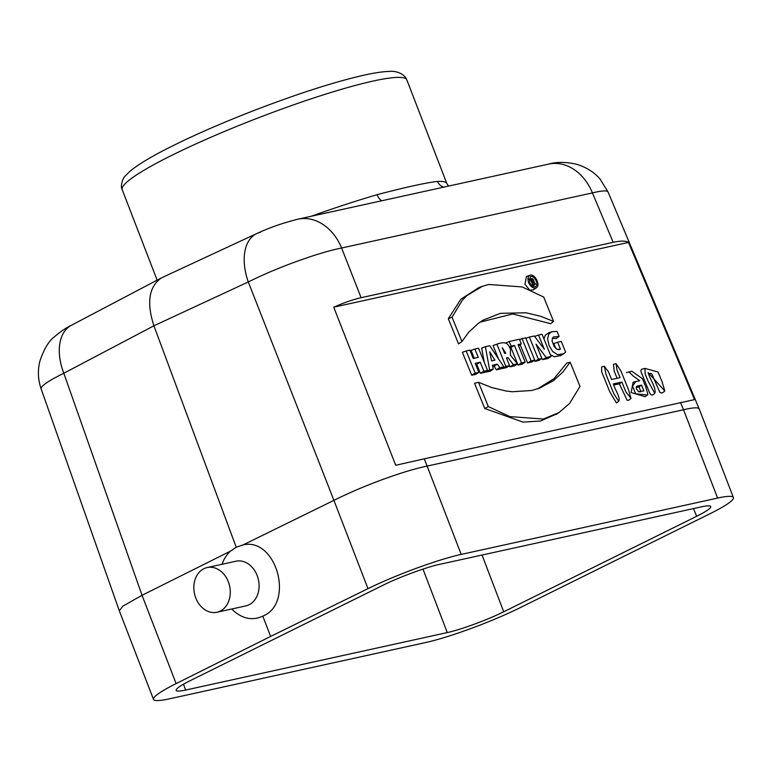 <?xml version="1.0" encoding="UTF-8"?>
<svg xmlns="http://www.w3.org/2000/svg" width="772" height="772" viewBox="0 0 772 772"><rect width="100%" height="100%" fill="white"/><g stroke="black" fill="none" stroke-linecap="round" stroke-linejoin="round"><path stroke-width="1.16" d="M41.138 388.905C40.704 386.106 48.26 380.885 63.815 373.243A47.671 29.481 -117.8 0 1 71.323 325.33C66.122 327.753 60.496 331.574 54.455 336.795C48.848 340.867 43.965 349.069 39.806 361.402C37.577 370.705 38.021 379.863 41.148 388.905L119.313 610.797L122.883 606.145L142.038 595.299L176.122 683.596A71.497 8.463 158.9 0 0 153.503 699.403A71.497 8.463 158.9 0 0 169.29 698.863L425.69 642.536A71.497 8.463 158.9 0 0 518.919 608.288L710.78 513.341A71.497 8.463 -21.1 0 0 733.4 497.525L699.22 408.948M260.386 232.362A47.671 28.39 65.1 0 0 256.758 233.569A47.671 28.39 65.1 0 0 248.294 281.954C268.019 272.178 289.761 263.406 313.5 255.628C324.539 252.087 333.909 249.549 341.61 248.005L361.103 297.702C353.46 299.411 344.331 302.566 333.716 307.188L395.708 465.275L424.272 458.819L427.128 466.085L683.529 409.758L717.613 498.075A71.497 8.463 -21.1 0 1 733.4 497.525M221.95 564.303L224.256 559.005L227.296 554.392L230.21 551.285L236.222 547.213L153.908 325.794L248.294 281.954L333.929 500.343L243.093 544.907C276.472 537.129 294.798 603.376 262.798 616.114L270.634 636.427L367.983 588.65L333.919 500.352C353.682 490.5 375.395 481.66 399.056 473.815C410.009 470.254 419.37 467.678 427.119 466.085L461.212 554.402L717.613 498.075M424.272 458.819L694.559 399.616L628.504 242.427C625.841 240.719 620.736 240.69 613.18 242.321L361.103 297.702M680.508 402.53L683.538 409.758C691.075 407.983 695.939 407.442 698.129 408.118L699.2 408.928L608.027 191.929L606.966 191.157C604.756 190.53 599.902 191.109 592.423 192.904L613.18 242.321M367.983 588.65A71.497 8.463 -21.1 0 1 461.212 554.402M270.634 636.427L176.122 683.596M447.258 632.577L185.608 690.062C179.77 691.326 176.614 691.432 176.132 690.371C175.891 688.711 180.59 685.468 190.23 680.643L383.182 585.157C399.22 577.147 426.125 567.227 439.644 564.351L701.294 506.866C707.075 505.621 710.23 505.506 710.761 506.528C711.08 508.179 706.38 511.431 696.662 516.294L503.72 611.771C487.682 619.791 460.768 629.701 447.258 632.577L422.988 569.089M262.798 616.114C252 621.093 241.636 618.729 231.706 609.011M230.21 551.285L142.048 595.299L63.815 373.243L153.908 325.794C146.419 302.479 148.948 286.489 161.502 277.843L256.758 233.569C269.293 227.711 282.986 222.925 297.818 219.209A47.671 37.452 77.6 0 1 297.818 219.209L297.818 219.209A47.671 37.452 77.6 0 1 341.61 248.005L592.423 192.904A47.671 37.452 77.6 0 0 548.631 164.108L548.631 164.108C556.4 161.763 565.779 161.83 576.781 164.311C590.097 168.46 597.19 175.582 600.211 179.287L608.027 191.939M71.323 325.33L161.502 277.843M432.638 189.594L428.016 190.607M416.774 193.077L411.273 194.283M236.222 547.213L243.093 544.907M311.145 216.285C334.749 207.842 356.741 200.652 377.103 194.689C405.58 187.21 425.719 182.79 437.512 181.42C443.06 181.179 446.168 181.874 446.834 183.524L406.844 79.892A152.538 18.065 158.9 0 0 373.156 81.05A152.538 18.065 158.9 0 0 212.406 136.596A152.538 18.065 158.9 0 0 122.227 189.719C119.978 186.361 122.931 177.541 125.479 175.736L129.416 171.78C135.978 166.134 146.429 159.524 160.759 151.959C186.081 138.642 217.183 124.813 254.046 110.483C297.963 93.615 334.72 81.822 364.326 75.096C374.652 72.8 383.037 71.574 389.474 71.429C394.26 70.667 404.132 72.809 406.844 79.892M207.147 567.555L235.952 561.225A22.88 17.978 77.6 0 1 258.417 579.714A22.88 17.978 77.6 0 1 245.776 605.923L216.971 612.244A22.88 17.978 77.6 0 1 195.055 595.887A22.88 17.978 77.6 0 1 203.885 568.703A22.88 17.978 77.6 0 1 207.147 567.555A22.88 17.978 77.6 0 1 228.358 581.837A22.88 17.978 77.6 0 1 216.971 612.244M377.103 194.689A9.534 5.172 -106.3 0 0 381.793 200.759M437.512 181.42A9.534 8.984 -92.6 0 0 443.861 187.123M333.716 307.188L628.504 242.427M532.294 282.147L531.329 279.773C533.741 279.869 534.06 280.661 532.294 282.147L533.143 281.934M535.498 284.086L534.06 282.05C533.452 278.788 532.236 277.833 530.432 279.184L532.67 284.704L533.278 284.569L532.545 282.764L533.761 282.494L534.88 284.221L535.498 284.086L532.564 286.084M530.432 279.184A1297.114 1083.531 -100.4 0 0 529.052 279.686M532.67 284.704L531.628 285.341M533.278 284.569L531.84 285.534M533.761 282.494L532.699 283.15M534.88 284.221L532.226 285.852M532.969 286.325L533.085 285.756M530.026 279.329L529.119 278.827M636.224 387.534L639.004 386.926L640.895 391.568M529.582 282.388C531.165 285.524 533.047 286.952 535.228 286.673C539.638 285.341 534.089 274.349 530.277 276.81L529.582 282.388M491.59 360.871L489.689 351.82L494.91 360.138L491.59 360.871M636.475 386.695L637.267 386.068L636.302 387.119L636.311 388.692L638.647 391.722L643.867 390.902L641.522 385.132L637.267 386.068M639.004 386.926L641.522 385.132M504.589 353.383L502.292 347.718L505.785 353.2L504.589 353.383M521.361 343.907L519.459 339.236L509.269 341.475L511.17 346.145L514.422 345.431L521.534 362.946L525.201 362.145L518.089 344.621L521.361 343.907L518.562 345.788M580.004 386.434L570.141 362.155L563.049 371.863L553.553 380.625L539.281 388.287L531.638 390.497L512.318 391.751L506.104 391.028L491.465 387.486L478.476 382.275L488.348 406.593L509.761 416.59L543.353 419.042L559.005 412.576L569.62 403.399L580.004 386.434M528.646 282.6C530.895 287.068 533.452 288.815 536.337 287.85C540.95 285.457 534.764 273.278 529.978 275.228C527.865 276.424 527.421 278.875 528.646 282.6M499.793 367.723L503.807 366.845L489.786 345.75L485.395 346.724L489.641 369.952L493.231 369.17L492.468 365.252L497.486 364.152L499.793 367.723L496.367 369.827L500.922 368.833L503.807 366.845M618.662 401.266L613.817 393.691L606.078 374.632L604.37 366.256L608.471 371.834L611.578 379.486L620.08 377.614L617.021 370.077L616.085 363.67L620.9 370.946L628.466 389.561L631.033 398.42L625.87 391.867L621.875 382.043L613.373 383.906C614.715 389.387 620.949 397.754 618.662 401.266L616.5 402.974L618.662 401.266M647.283 394.974L635.703 393.855L632.509 386.077L635.742 381.59L639.727 380.702L633.05 375.887L629.016 371.95L631.843 371.255L642.439 378.705L645.778 386.907L647.93 394.685L645.131 396.692L647.93 394.685M654.781 393.324L648.017 381.04L645.131 373.918L644.977 368.408L658.014 371.998L662.058 381.706L664.808 390.979L648.123 372.577C649.831 379.177 656.74 388.731 654.781 393.324L652.62 395.042L654.781 393.324M487.547 370.415L478.534 348.23L474.867 349.031L478.273 357.407L473.255 358.507L469.849 350.131L466.192 350.942L475.195 373.127L478.862 372.326L475.195 363.284L480.213 362.184L483.88 371.226L487.547 370.415L484.555 372.422L480.387 373.339L476.72 364.297L475.697 364.529M542.06 334.266L551.073 356.461L546.209 357.532L536.029 344.09L541.867 358.478L538.373 359.25L529.36 337.065L534.272 335.984L544.299 349.195L538.547 335.038L542.06 334.266M461.926 341.523L468.865 332.076L478.563 323.169L483.166 320.119L500.391 313.345L525.973 312.776L540.805 316.327L553.563 321.413L543.7 297.037L522.142 286.923L488.666 284.482L482.384 286.306L466.963 295.551L462.428 300.134L452.045 317.186L461.926 341.523L458.549 343.916L448.31 318.72L460.874 299.237L478.814 287.609L482.384 286.306M561.292 341.417L565.625 352.109L563.84 353.701L557.548 354.686L552.617 351.463L549.066 345.422L547.56 338.821L548.911 333.88L551.835 331.709L557.075 331.42L559.102 336.428L553.485 336.968L552.491 338.03L552.038 340.828L554.18 346.628L557.123 349.378L560.433 349.118L557.635 342.228L561.292 341.417M534.726 360.051L525.713 337.866L522.065 338.667L531.078 360.852L534.726 360.051L531.744 362.058L527.585 362.975L520.164 344.708M510.388 355.139L517.433 363.853L513.399 364.731L507.995 357.61L506.442 357.947L509.539 365.581L505.882 366.391L496.859 344.177C508.362 339.873 508.7 346.445 510.475 349.214L510.388 355.139M509.269 341.475L505.583 343.106M511.17 346.145L509.578 347.111M509.916 347.767L510.929 347.545L518.051 365.069L522.219 364.152L525.201 362.145M514.422 345.431L510.929 347.545M521.534 362.946L518.051 365.069M570.141 362.155L566.735 363.12L553.91 378.743L537.534 388.885M478.476 382.275L474.558 383.346L484.777 408.523L523.059 422.11L540.516 421.01L557.307 413.618M488.348 406.593L484.777 408.523M529.978 275.228L526.408 276.53L524.999 284.328L529.37 289.635M530.48 290.108L533.143 289.896L536.337 287.85M485.395 346.724L481.66 348.056L484.276 362.348M485.945 371.496L486.051 372.094L490.172 371.187L493.231 369.17M489.641 369.952L486.051 372.094M492.719 366.555L494.07 366.256L496.367 369.827M497.486 364.152L494.07 366.256M613.837 385.045L619.366 383.829L621.875 382.043M619.366 383.829L627.115 400.311L628.958 400.108L631.033 398.42M616.085 363.67L613.451 364.297L614.232 371.187L617.06 378.155M604.37 366.256L601.658 366.912L601.62 371.641L609.928 392.108L616.5 402.974M635.742 381.59L633.127 382.227L631.129 392.552L645.131 396.692M648.577 373.725L650.864 373.397L651.819 373.986L659.742 392.089L661.247 393.016L662.723 392.658M644.977 368.408L641.686 369.267L640.895 370.28L641.156 372.114L649.947 393.595L651.346 394.936L652.62 395.042M474.867 349.031L471.065 350.382L474.278 358.285M466.192 350.942L462.389 352.293L471.711 375.25L475.88 374.333L478.862 372.326M475.195 373.127L471.711 375.25M480.213 362.184L476.72 364.297M483.88 371.226L480.387 373.339M534.938 336.853L534.745 336.389L538.547 335.038M529.36 337.065L525.896 338.29M538.373 359.25L534.88 361.364L534.427 360.254M541.867 358.478L538.885 360.485L534.88 361.364M546.209 357.532L542.803 359.627L541.79 358.295M551.073 356.461L548.091 358.469L542.803 359.627M452.045 317.186L448.31 318.72M479.981 322.156L512.743 313.963L550.687 323.69L553.563 321.413M555.84 348.529L553.833 343.579L557.635 342.228M560.433 349.118L558.774 349.745M559.102 336.428L556.168 338.551L552.337 338.368M561.061 355.467L554.248 356.76L550.33 354.628M543.942 338.889L545.302 335.193L548.796 332.828M522.065 338.667L519.585 339.545M531.078 360.852L527.585 362.975M505.882 366.391L502.389 368.505L502.167 367.964M498.422 358.748L493.067 345.547L496.859 344.177M509.539 365.581L506.557 367.588L502.389 368.505M507.995 357.61L506.644 358.44M513.399 364.731L510.002 366.835L509.221 365.803M517.433 363.853L514.615 365.822L510.002 366.835M183.504 684.185L185.608 690.062M482.037 555.039L503.72 611.771M696.662 516.294L693.478 508.584M153.503 699.403L119.322 610.826M548.631 164.108L297.818 219.209M157.121 280.149L122.227 189.719M448.503 186.11L446.834 183.524M641.204 391.491L639.583 391.887M555.811 414.603L559.005 412.566M629.016 371.95L626.372 372.596M628.736 372.036L627.269 372.384M631.843 371.255L629.267 371.882M664.808 390.979L662.743 392.649M563.83 353.692L560.626 355.747M551.835 331.719L548.265 333.022"/></g></svg>
